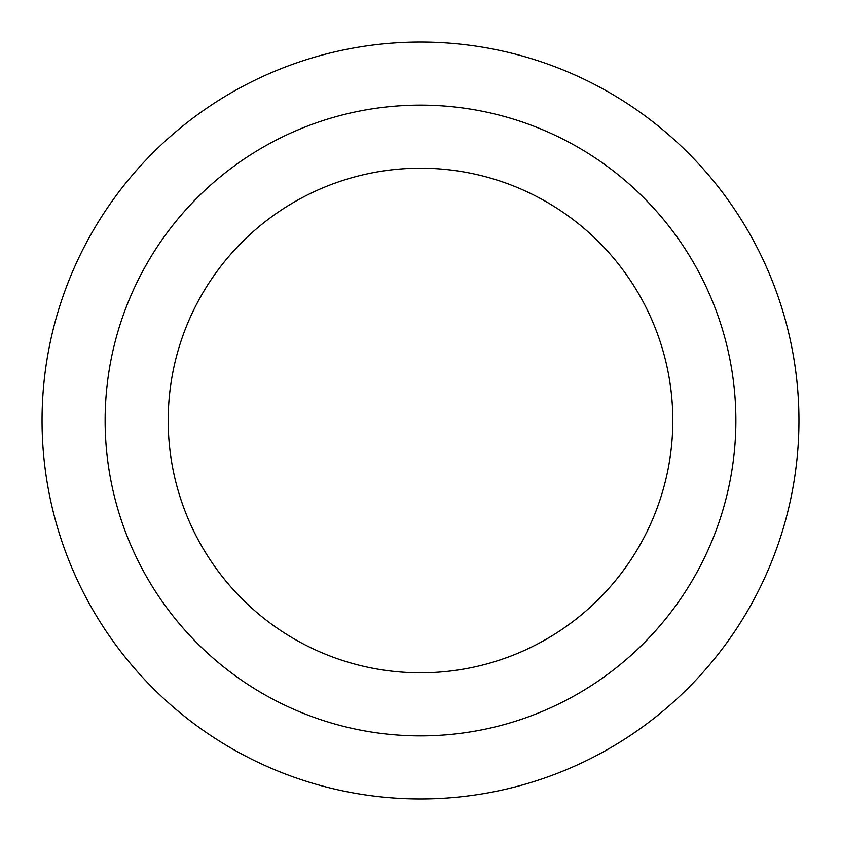 <?xml version="1.0" encoding="UTF-8"?>
<svg xmlns="http://www.w3.org/2000/svg" width="841" height="841" viewBox="0 0 841 841"><rect width="100%" height="100%" fill="white"/><g stroke="black" fill="none" stroke-linecap="round" stroke-linejoin="round"><path stroke-width="1.26" d="M168.2 420.5A252.3 252.3 0 0 0 420.5 672.8A252.3 252.3 0 0 0 672.8 420.5A252.3 252.3 0 0 0 420.5 168.2A252.3 252.3 0 0 0 168.2 420.5M735.875 420.5A315.375 315.375 0 0 0 420.5 105.125A315.375 315.375 0 0 0 105.125 420.5A315.375 315.375 0 0 0 420.5 735.875A315.375 315.375 0 0 0 735.875 420.5M42.05 420.5A378.45 378.45 0 0 1 420.5 42.05A378.45 378.45 0 0 1 798.95 420.5A378.45 378.45 0 0 1 420.5 798.95A378.45 378.45 0 0 1 42.05 420.5"/></g></svg>
